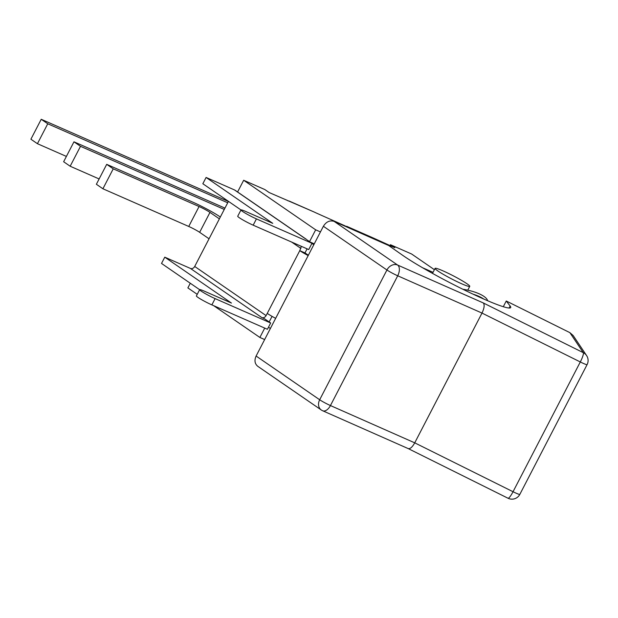 <?xml version="1.0" encoding="UTF-8"?>
<svg xmlns="http://www.w3.org/2000/svg" width="618" height="618" viewBox="0 0 618 618"><rect width="100%" height="100%" fill="white"/><g stroke="black" fill="none" stroke-linecap="round" stroke-linejoin="round"><path stroke-width="0.93" d="M307.092 248.845L304.983 252.909L299.776 250.645L267.246 313.403A14.199 1.275 27.4 0 0 275.643 318.347M272.082 316.385L269.124 321.939M267.246 313.403L266.103 315.605L194.709 266.458A3.546 2.874 -55.5 0 1 190.437 268.436L164.774 257.173L161.522 263.446L199.645 289.688M164.774 257.173L231.449 303.059L204.203 291.101A11.271 1.012 27.4 0 0 199.653 289.664A11.271 1.012 27.4 0 0 204.682 293.287A11.271 1.012 27.4 0 0 215.118 298.61L270.669 322.998L264.481 318.741L261.877 317.606C263.554 318.108 264.96 317.436 266.103 315.605M308.181 255.582A14.199 1.275 -152.6 0 1 299.776 250.645L301.375 246.335M228.451 201.36L194.709 266.458M306.559 239.452L235.164 190.313A7.099 5.74 124.5 0 0 234.4 189.888L206.095 177.459L272.77 223.353L245.524 211.387A11.271 1.012 27.4 0 0 240.974 209.958A11.271 1.012 27.4 0 0 245.995 213.573A11.271 1.012 27.4 0 0 256.431 218.896L311.982 243.291L307.216 240.008M311.982 243.291L308.73 249.564L253.179 225.176A11.271 1.012 27.4 0 1 242.743 219.853A11.271 1.012 27.4 0 1 237.721 216.23L240.974 209.958L202.843 183.739L206.095 177.459M199.653 289.664L196.4 295.945A11.271 1.012 27.4 0 0 201.422 299.56A11.271 1.012 27.4 0 0 211.866 304.883L267.416 329.278L270.669 322.998M304.983 252.909L308.367 255.234M311.92 243.415L313.813 244.72M309.556 241.615L315.667 229.819L320.448 231.92M237.59 191.982L243.67 180.263L315.667 229.819M197.235 294.346L187.872 287.903L190.282 283.245M213.751 305.717L259.877 337.459L264.728 328.096M270.383 328.506L268.482 327.208M310.174 242.047L314.268 243.84M264.651 339.56L259.877 337.459M390.012 245.609L390.476 244.72L411.634 254.013L434.408 269.687M243.67 180.263L264.828 189.548L269.209 192.569L314.886 212.337M227.71 202.789L47.756 123.778L41.228 119.282L228.397 201.468M47.756 123.778L37.428 143.7L30.9 139.212L41.228 119.282M37.428 143.7L66.396 156.424M224.264 209.432L80.495 146.311L73.967 141.816L221.962 206.798A22.356 2.009 -152.6 0 1 224.937 208.142M80.495 146.311L70.166 166.234L63.639 161.738L73.967 141.816M70.166 166.234L99.127 178.95M209.046 238.787L199.653 232.322L209.981 212.391A8.876 0.796 27.4 0 0 199.066 206.528L113.233 168.838L106.705 164.342L192.538 202.032A22.356 2.009 -152.6 0 1 220.031 216.802L220.332 217.011M219.382 218.857L209.981 212.391M199.066 206.528L188.737 226.458L102.905 188.768L96.369 184.272L106.705 164.342M188.737 226.458A8.876 0.796 -152.6 0 1 199.653 232.322M102.905 188.768L113.233 168.838M345.454 226.041L315.288 212.569M287.918 200.78L289.355 201.174M390.476 244.72L394.856 247.741L372.422 237.606M433.033 272.337L422.534 267.733M483.693 299.012A25.732 8.405 -170.6 0 0 473.087 294.176M462.859 289.247A25.732 8.405 9.4 0 1 487.625 300.719M503.291 306.713L506.25 301.005L510.144 306.003A65.662 5.902 -152.6 0 1 510.707 307.571A65.662 5.902 -152.6 0 1 466.853 291.202A65.662 5.902 -152.6 0 1 402.565 255.234L388.699 245.524L334.137 221.391C329.834 220.07 326.242 221.7 323.376 226.273L256.107 356.038C254.207 360.371 254.755 363.793 257.768 366.304L321.26 409.966A8.876 7.169 -55.5 0 1 319.676 399.761L256.107 356.038M506.25 301.005L569.881 332.646L583.292 352.669A8.876 8.722 -33.8 0 1 586.598 355.582L573.18 335.543L569.881 332.646M483.322 302.959L397.613 265.045A8.876 5.006 113.9 0 1 397.714 275.79L482.001 313.071L580.302 361.963A8.876 1.615 -63.6 0 0 583.292 352.669L483.322 302.959C484.744 304.805 484.296 308.181 482.001 313.071L414.732 442.836L330.445 405.555A8.876 5.006 113.9 0 1 322.696 410.769L408.251 448.614C410.182 449.023 412.345 447.092 414.732 442.836L513.04 491.727A8.876 1.615 -63.6 0 1 508.011 498.232A8.876 8.876 0 0 0 519.838 494.369A8.876 0.796 -152.6 0 1 513.04 491.727L580.302 361.963A8.876 0.796 27.4 0 0 587.1 364.605A8.876 8.876 0 0 0 586.598 355.582M468.738 285.06A19.521 1.754 27.4 0 0 449.827 274.075A19.521 1.754 27.4 0 0 435.087 268.374A19.521 1.754 27.4 0 0 451.611 278.911A19.521 1.754 27.4 0 0 469.75 286.343A19.521 1.754 27.4 0 0 468.738 285.06M323.376 226.273L386.938 269.996A8.876 0.796 27.4 0 0 397.714 275.79L397.884 275.682M330.468 405.748L330.445 405.555A8.876 0.796 -152.6 0 1 319.676 399.761L386.938 269.996A8.876 7.169 -55.5 0 1 397.613 265.045L334.137 221.391M190.437 268.436L261.877 317.606M291.642 242.063L300.92 248.444M234.4 189.888L305.794 239.035M253.179 225.176L256.431 218.896M215.118 298.61L211.866 304.883M346.883 226.443L372.824 237.83M510.144 306.003L509.101 308.019M397.714 275.79L330.445 405.555M346.567 226.25L372.345 237.575M289.031 200.989L314.817 212.306M587.1 364.605L519.838 494.369M408.143 448.56L508.011 498.232M321.26 409.966A8.876 8.876 0 0 0 322.696 410.769M467.764 290.174L469.75 286.343M432.492 273.38L435.087 268.374"/></g></svg>
